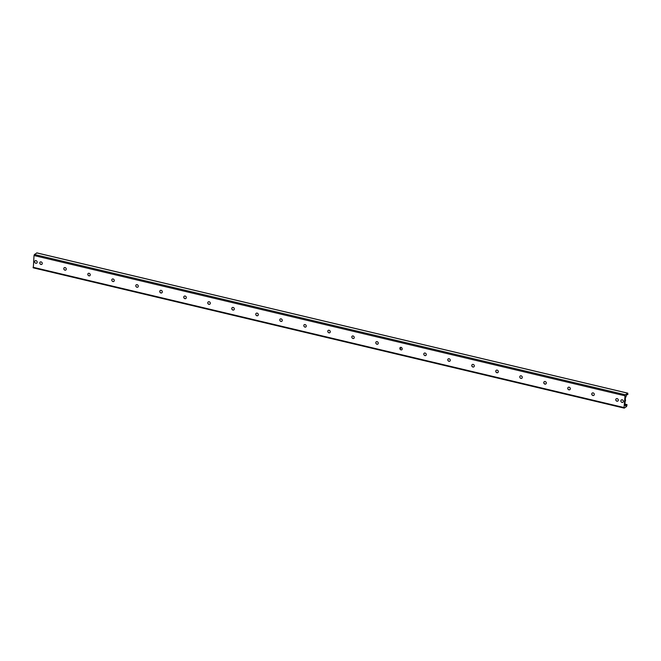 <?xml version="1.0" encoding="UTF-8"?>
<svg xmlns="http://www.w3.org/2000/svg" width="661" height="661" viewBox="0 0 661 661"><rect width="100%" height="100%" fill="white"/><g stroke="black" fill="none" stroke-linecap="round" stroke-linejoin="round"><path stroke-width="0.99" d="M617.853 401.053A1.413 1.215 55.1 0 1 616.242 398.74M618.308 400.211A1.413 1.215 55.1 0 1 616.044 400.599A1.413 1.215 55.1 0 1 617.63 398.814A1.413 1.215 55.1 0 1 618.308 400.211M593.859 395.352A1.413 1.215 55.1 0 1 592.239 393.047M594.305 394.51A1.413 1.215 55.1 0 1 592.041 394.906A1.413 1.215 55.1 0 1 593.636 393.121A1.413 1.215 55.1 0 1 594.305 394.51M569.856 389.66A1.413 1.215 55.1 0 1 568.237 387.346M570.311 388.817A1.413 1.215 55.1 0 1 568.039 389.205A1.413 1.215 55.1 0 1 569.633 387.42A1.413 1.215 55.1 0 1 570.311 388.817M545.854 383.958A1.413 1.215 55.1 0 1 544.243 381.653M546.308 383.116A1.413 1.215 55.1 0 1 544.044 383.512A1.413 1.215 55.1 0 1 545.631 381.728A1.413 1.215 55.1 0 1 546.308 383.116M521.843 378.274A1.413 1.215 55.1 0 1 520.224 375.96A1.413 1.215 55.1 0 1 521.843 378.274A1.413 1.215 55.1 0 1 520.24 375.952M497.857 372.564A1.413 1.215 55.1 0 1 496.237 370.259M498.311 371.722A1.413 1.215 55.1 0 1 496.039 372.118A1.413 1.215 55.1 0 1 497.634 370.334A1.413 1.215 55.1 0 1 498.311 371.722M473.854 366.872A1.413 1.215 55.1 0 1 472.243 364.558M474.309 366.029A1.413 1.215 55.1 0 1 472.045 366.417A1.413 1.215 55.1 0 1 473.631 364.632A1.413 1.215 55.1 0 1 474.309 366.029M449.852 361.17A1.413 1.215 55.1 0 1 448.241 358.865A1.413 1.215 55.1 0 1 449.844 361.187A1.413 1.215 55.1 0 1 448.224 358.873M425.858 355.478A1.413 1.215 55.1 0 1 424.238 353.164A1.413 1.215 55.1 0 1 425.841 355.486A1.413 1.215 55.1 0 1 424.23 353.172M401.855 349.776A1.413 1.215 55.1 0 1 400.244 347.471A1.413 1.215 55.1 0 1 401.838 349.785A1.413 1.215 55.1 0 1 400.227 347.479M377.852 344.084A1.413 1.215 55.1 0 1 376.241 341.77A1.413 1.215 55.1 0 1 377.844 344.092A1.413 1.215 55.1 0 1 376.225 341.778M353.858 338.382A1.413 1.215 55.1 0 1 352.239 336.077A1.413 1.215 55.1 0 1 353.842 338.391A1.413 1.215 55.1 0 1 352.222 336.085M329.856 332.69A1.413 1.215 55.1 0 1 328.236 330.376A1.413 1.215 55.1 0 1 329.839 332.698A1.413 1.215 55.1 0 1 328.228 330.384M305.853 326.988A1.413 1.215 55.1 0 1 304.242 324.675A1.413 1.215 55.1 0 1 305.836 326.997A1.413 1.215 55.1 0 1 304.225 324.691M281.85 321.296A1.413 1.215 55.1 0 1 280.239 318.982A1.413 1.215 55.1 0 1 281.842 321.304A1.413 1.215 55.1 0 1 280.223 318.99M257.856 315.594A1.413 1.215 55.1 0 1 256.237 313.281M258.311 314.752A1.413 1.215 55.1 0 1 256.038 315.14A1.413 1.215 55.1 0 1 257.633 313.355A1.413 1.215 55.1 0 1 258.311 314.752M233.854 309.902A1.413 1.215 55.1 0 1 232.242 307.588M234.308 309.059A1.413 1.215 55.1 0 1 232.044 309.447A1.413 1.215 55.1 0 1 233.63 307.662A1.413 1.215 55.1 0 1 234.308 309.059M209.851 304.2A1.413 1.215 55.1 0 1 208.24 301.887M210.305 303.358A1.413 1.215 55.1 0 1 208.041 303.746A1.413 1.215 55.1 0 1 209.628 301.961A1.413 1.215 55.1 0 1 210.305 303.358M185.857 298.499A1.413 1.215 55.1 0 1 184.237 296.194M186.311 297.657A1.413 1.215 55.1 0 1 184.039 298.053A1.413 1.215 55.1 0 1 185.634 296.268A1.413 1.215 55.1 0 1 186.311 297.657M161.854 292.806A1.413 1.215 55.1 0 1 160.243 290.493M162.309 291.964A1.413 1.215 55.1 0 1 160.036 292.352A1.413 1.215 55.1 0 1 161.631 290.567A1.413 1.215 55.1 0 1 162.309 291.964M137.843 287.122A1.413 1.215 55.1 0 1 136.224 284.808A1.413 1.215 55.1 0 1 137.843 287.122A1.413 1.215 55.1 0 1 136.24 284.8M113.857 281.412A1.413 1.215 55.1 0 1 112.238 279.099A1.413 1.215 55.1 0 1 113.841 281.421A1.413 1.215 55.1 0 1 112.23 279.107M89.855 275.711A1.413 1.215 55.1 0 1 88.243 273.406A1.413 1.215 55.1 0 1 89.838 275.728A1.413 1.215 55.1 0 1 88.227 273.414M65.852 270.019A1.413 1.215 55.1 0 1 64.241 267.705A1.413 1.215 55.1 0 1 65.844 270.027A1.413 1.215 55.1 0 1 64.224 267.713M41.858 264.317A1.413 1.215 55.1 0 1 40.238 262.012A1.413 1.215 55.1 0 1 41.841 264.334A1.413 1.215 55.1 0 1 40.222 262.02M623.389 401.417A1.388 1.19 55.1 0 1 621.158 401.805A1.388 1.19 55.1 0 1 622.72 400.045A1.388 1.19 55.1 0 1 623.389 401.417M37.19 262.26A1.388 1.19 55.1 0 1 34.95 262.648A1.388 1.19 55.1 0 1 36.52 260.888A1.388 1.19 55.1 0 1 37.19 262.26M625.017 395.815L625.43 394.799L627.719 393.196L627.876 394.501L627.322 394.51A1.33 0.487 103.4 0 0 627.231 394.452A1.33 0.487 103.4 0 0 626.686 394.956L625.405 398.087L624.852 404.995L625.777 406.052A1.33 0.487 103.4 0 0 625.868 406.11A1.33 0.487 103.4 0 0 626.413 405.606L627.033 404.796L626.628 406.482L624.339 408.085L624.05 407.556L625.017 395.815L34.017 255.526L34.43 254.51L36.9 252.948M33.331 267.796L34.017 255.526M401.012 347.298L400.153 349.421M34.43 254.51L625.43 394.799M36.719 252.907L627.719 393.196M624.976 405.267L626.413 405.606M624.918 404.243L626.859 404.706M33.05 267.267L624.05 407.556M625.314 399.418A1.991 1.71 55.1 0 1 625.149 401.359L625.314 399.393M36.826 252.874L627.826 393.171M624.926 404.111L626.975 404.598M33.207 267.829L624.207 408.126"/></g></svg>
